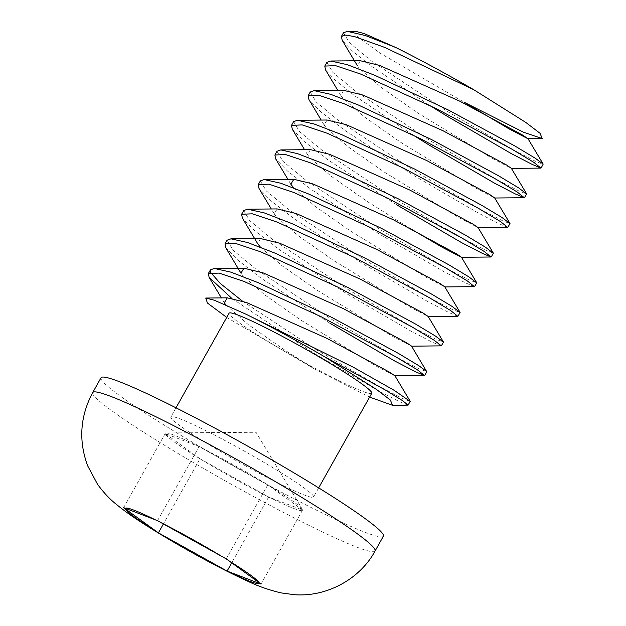 <?xml version="1.0" encoding="UTF-8"?>
<svg xmlns="http://www.w3.org/2000/svg" width="626" height="626" viewBox="0 0 626 626"><rect width="100%" height="100%" fill="white"/><g stroke="black" fill="none" stroke-linecap="round" stroke-linejoin="round"><path stroke-width="0.47" stroke-dasharray="3.13 2.35" d="M428.841 104.918L371.171 66.059L352.008 50.737L342.179 40.275M343.486 32.755L349.527 42.803L372.055 61.465L448.404 112.054L515.096 150.827L535.637 161.383L543.219 164.317M412.26 134.574L354.566 95.715L335.387 80.386L325.551 69.909M326.858 62.389L332.883 72.42L355.388 91.075L431.776 141.687L498.476 180.468L519.009 191.016L526.591 193.958M507.678 227.371L498.82 223.646L478.014 212.879L413.066 175.03L344.425 130.106L320.817 111.819L308.923 99.55M310.23 92.022L316.255 102.054L338.76 120.716L415.14 171.328L481.84 210.109L502.373 220.657L509.955 223.592M396.43 204.671L327.781 159.74L304.173 141.453L292.287 129.191M293.602 121.655L299.604 131.671L322.108 150.334L398.512 200.962L444.343 228.177M474.414 286.645L465.556 282.921L444.757 272.154L379.802 234.304L311.161 189.388L287.553 171.094L275.651 158.832M460.157 237.019L484.336 249.617L493.327 253.233M276.966 151.296L282.999 161.336L305.511 179.998L381.876 230.603L448.576 269.391L469.124 279.932L476.699 282.866M457.786 316.279L448.92 312.554L428.129 301.779L363.166 263.945L294.517 219.014L270.917 200.727L259.023 188.465M260.338 180.93L266.347 190.961L288.852 209.616L365.248 260.236L431.924 299.017L452.473 309.565L460.063 312.507M441.15 345.92L432.292 342.195L411.501 331.436L346.538 293.578L277.889 248.655L254.289 230.368L242.387 218.106M243.702 210.571L249.719 220.61L272.24 239.265L348.619 289.877L415.328 328.666L435.868 339.214L443.435 342.14M329.902 323.219L261.261 278.296L237.661 260.009L225.759 247.732M227.066 240.22L233.107 250.259L255.619 268.914L331.983 319.51L398.684 358.291L419.217 368.839L426.799 371.781M407.886 405.194L399.028 401.469L378.221 390.702L313.274 352.853L231.683 298.281M210.438 269.845L210.524 272.318M242.489 301.153L315.355 349.151L382.048 387.932L402.581 398.48L410.171 401.415M199.968 458.78L268.664 496.997L302.585 510.018L267.811 484.814L199.115 446.596L165.194 433.583L199.968 458.78A78.704 5.9 -150.7 0 0 237.356 480.478A78.704 5.9 -150.7 0 0 268.664 496.997A78.704 5.9 -150.7 0 0 302.585 510.018A78.704 5.9 -150.7 0 0 302.319 509.314A78.704 5.9 -150.7 0 0 267.811 484.814A78.704 5.9 -150.7 0 0 199.115 446.596A78.704 5.9 -150.7 0 0 166.211 432.942A78.704 5.9 -150.7 0 0 165.194 433.583A78.704 5.9 -150.7 0 0 199.968 458.78L163.394 523.946M245.807 466.002A81.795 6.135 29.3 0 1 170.875 416.947A81.795 6.135 29.3 0 1 245.212 451.628A81.795 6.135 29.3 0 1 313.54 497.005A81.795 6.135 29.3 0 1 245.807 466.002M371.75 393.277A81.795 6.135 29.3 0 1 304.017 362.274A81.795 6.135 29.3 0 1 229.085 313.219M383.378 536.2A161.884 12.137 29.3 0 1 249.336 474.837A161.884 12.137 29.3 0 1 101.029 377.752M360.333 60.738L357.368 65.675L359.614 68.657L381.156 87.39L417.354 112.688L492.216 158.401L511.332 168.3M343.705 90.371L340.74 95.316L342.978 98.298L364.528 117.031L400.726 142.329L475.58 188.043L494.704 197.941M327.069 120.012L324.111 124.95L326.349 127.931L347.892 146.664L384.09 171.962L458.952 217.684L478.068 227.574M310.441 149.645L307.476 154.591L309.714 157.572L331.264 176.305L367.462 201.603L409.052 227.848M293.735 187.933L315.481 206.588L350.826 231.237L425.688 276.958L444.804 286.849M277.177 208.92L274.211 213.865L276.449 216.846L297.999 235.579L334.198 260.878L409.052 306.591L428.176 316.49M260.541 238.561L257.583 243.498M260.455 247.192L282.193 265.847L317.57 290.511L392.424 336.232L411.548 346.123M240.947 273.139L243.193 276.121L264.735 294.854L300.934 320.152L375.796 365.866L394.951 375.827M225.79 304.839L248.099 324.487L284.306 349.785L314.346 368.917L369.614 397.087M355.427 31.3L357.845 36.957L380.248 53.226L464.03 102.179M226.729 317.421L314.346 368.917M165.194 433.583L123.627 507.655M199.115 446.596L157.549 520.668M267.811 484.814L226.244 558.885M302.585 510.018L261.019 584.089M268.664 496.997L231.698 562.868M375.068 551.021A161.884 12.137 29.3 0 1 241.018 489.657A161.884 12.137 29.3 0 1 92.718 392.572M302.319 509.314L256.065 432.284L166.211 432.942M176 407.816L170.875 416.947M318.665 487.873L313.54 497.005M340.74 95.316L337.821 90.434M324.111 124.95L321.185 120.067M307.476 154.591L304.557 149.708M290.847 184.224L287.929 179.341M274.211 213.865L271.293 208.982M224.319 302.773L221.401 297.89"/><path stroke-width="0.94" d="M337.821 90.434L325.543 69.916L324.784 66.082L335.489 65.628L360.49 73.993L437.441 109.214L511.739 149.074L533.892 162.4L540.942 168.097L532.084 164.372L511.285 153.605L446.33 115.755L428.841 104.918M342.179 40.275L341.413 36.457L345.458 35.079L354.339 36.527L384.708 47.412L473.725 89.69A119.284 8.944 29.3 0 0 395.749 47.498L365.474 35.557L347.336 31.37L343.486 32.755M321.185 120.067L308.915 99.557L308.149 95.731L318.822 95.262L343.799 103.603L420.75 138.823L495.088 178.7L517.256 192.033L524.314 197.73L515.441 194.005L494.626 183.238L429.694 145.396L412.26 134.574M541.185 167.948L543.172 164.098L535.285 158.261L514.908 145.991L448.028 109.84L374.817 75.3L347.344 64.689L330.708 61.012L326.858 62.389L324.824 66.012M526.591 193.958L518.664 187.902L498.312 175.648L431.47 139.52L358.221 104.949L330.724 94.33L314.072 90.645L310.23 92.022M304.557 149.708L292.287 129.191L291.52 125.364L302.194 124.903L327.163 133.244L404.091 168.441L478.42 208.309L500.604 221.659L507.678 227.371L478.037 227.645M509.955 223.592L502.036 217.535L481.684 205.289L414.85 169.169L341.608 134.598L314.103 123.979L297.444 120.286L293.602 121.655M287.929 179.341L275.651 158.832L274.884 155.005L285.558 154.536L310.527 162.877L387.486 198.09L461.832 237.974L484 251.323L491.05 257.004L482.184 253.28L461.385 242.52L396.43 204.671M444.343 228.177L460.157 237.019M493.327 253.233L485.4 247.168L465.048 234.922L398.214 198.794L324.972 164.239L297.467 153.62L280.808 149.919L276.966 151.296M271.293 208.982L259.023 188.465L258.248 184.647L268.898 184.169L293.837 192.479L370.741 227.676L445.125 267.576L467.325 280.941L474.414 286.645L444.773 286.919M476.699 282.866L468.764 276.802L448.404 264.555L381.563 228.42L308.336 193.872L280.831 183.254L264.18 179.56L260.338 180.93M260.455 247.192L257.583 243.498L242.387 218.106L241.62 214.28L252.294 213.81L277.271 222.144L354.238 257.388L428.575 297.256L450.728 310.59L457.786 316.279L428.145 316.553M460.063 312.507L452.136 306.45L431.776 294.197L364.919 258.045L291.693 223.505L264.195 212.879L247.544 209.194L243.702 210.571M426.799 371.781L411.548 346.123L406.767 342.852L343.478 308.696L263.077 272.858L243.913 268.202L240.947 273.139L225.759 247.74L225 243.905L235.712 243.459L260.713 251.824L337.672 287.052L411.963 326.905L434.108 340.223L441.353 345.849L411.509 346.194M443.435 342.14L435.493 336.084L415.124 323.814L348.236 287.663L275.033 253.131L247.552 242.512L230.916 238.835L227.066 240.22M231.683 298.281L209.131 277.373L208.364 273.546L219.045 273.092L244.03 281.442L320.997 316.662L395.327 356.538L417.479 369.864L424.522 375.553L415.648 371.828L394.842 361.061L329.902 323.219M426.752 371.562L418.872 365.725L398.527 353.471L331.678 317.343L258.428 282.772L230.931 272.154L214.288 268.468L210.438 269.845M210.524 272.318L220.383 283.547L242.489 301.153M161.226 522.741L157.549 520.668L123.627 507.655L158.401 532.851L227.097 571.068L261.019 584.089L226.244 558.885L161.226 522.741A76.685 5.751 -150.7 0 1 188.935 537.429A76.685 5.751 -150.7 0 1 222.551 556.858M176 407.816L229.085 313.219A81.795 6.135 29.3 0 1 303.422 347.899A81.795 6.135 29.3 0 1 371.75 393.277L318.665 487.873M92.718 392.572L101.029 377.752A161.884 12.137 29.3 0 1 248.146 446.393A161.884 12.137 29.3 0 1 383.378 536.2L375.068 551.021C359.653 579.629 325.974 597.204 294.455 594.7L280.933 592.877C268.491 589.864 257.325 585.928 247.45 581.061C232.653 574.308 215.774 565.701 196.822 555.254C176.407 543.986 158.143 533.156 142.016 522.757C131.969 516.372 122.986 509.893 115.082 503.32C109.253 498.617 103.415 492.286 97.57 484.336L87.624 465.744C78.406 440.61 80.105 416.22 92.718 392.572A161.884 12.137 29.3 0 1 226.768 453.936A161.884 12.137 29.3 0 1 375.068 551.021M410.171 401.415L394.184 390.327L353.8 367.485L246.065 314.236A119.284 8.944 29.3 0 1 324.041 356.429L385.193 389.928L402.518 400.624L408.089 405.124L392.604 405.327L390.334 400.022L376.124 389.176L324.041 356.429M527.929 138.729L542.296 138.596L523.43 132.18L464.03 102.179L508.844 128.768L527.929 138.729L523.187 135.388L459.899 101.24L379.497 65.401L360.333 60.738L330.708 61.012M526.544 193.739L511.332 168.3L506.551 165.029L443.263 130.873L362.861 95.035L343.705 90.371L314.072 90.645M509.916 223.372L494.704 197.941L489.923 194.663L426.635 160.514L346.233 124.676L327.069 120.012L297.444 120.286M493.28 253.014L478.068 227.574L473.287 224.304L409.999 190.147L329.597 154.309L310.441 149.645L280.808 149.919M409.052 227.848L442.316 247.317L461.401 257.278L491.05 257.004M476.652 282.647L461.44 257.216L456.659 253.937L393.371 219.789L312.969 183.95L293.805 179.286L290.847 184.224L293.735 187.933M460.016 312.288L444.804 286.849L440.031 283.578L376.735 249.422L296.341 213.583L277.177 208.92L247.544 209.194M443.388 341.921L428.176 316.49L423.395 313.211L360.106 279.063L279.705 243.224L260.541 238.561L230.916 238.835M424.522 375.553L394.881 375.827L390.131 372.486L326.842 338.337L246.441 302.499L227.277 297.835L224.319 302.773L225.79 304.839M542.296 138.596L540.019 133.291L525.809 122.438L473.725 89.69M369.614 397.087L392.604 405.327M395.749 47.498L364.16 33.546L355.427 31.3L347.336 31.37M246.065 314.236L214.475 300.277L205.743 298.039L207.433 303.023L226.729 317.421M231.698 562.868L227.097 571.068M163.394 523.946L158.401 532.851M155.718 519.995A76.685 5.751 -150.7 0 0 125.435 508.375M125.482 509.024A76.685 5.751 -150.7 0 0 156.523 531.521M162.071 534.925A76.685 5.751 -150.7 0 0 223.396 569.042M228.905 571.788A76.685 5.751 -150.7 0 0 259.187 583.409M259.141 582.759A76.685 5.751 -150.7 0 0 228.099 560.262M343.502 32.724L341.444 36.402M310.269 91.944L308.195 95.653M526.63 193.88L524.557 197.581M293.641 121.585L291.56 125.286M510.002 223.513L507.921 227.222M277.005 151.218L274.931 154.927M493.374 253.154L491.293 256.856M260.377 180.859L258.295 184.56M476.738 282.788L474.657 286.497M243.741 210.493L241.667 214.202M460.11 312.429L458.029 316.13M227.113 240.134L225.031 243.835M443.474 342.062L441.4 345.771M210.485 269.767L208.403 273.476M426.846 371.703L424.764 375.404M410.194 401.376L408.121 405.069M357.368 65.675L342.179 40.283M511.301 168.371L540.942 168.097M494.665 198.004L524.314 197.73M221.401 297.89L209.123 277.373M527.968 138.667L543.172 164.098M293.805 179.286L264.18 179.56M243.913 268.202L214.288 268.468M394.912 375.764L410.124 401.196M227.277 297.835L205.743 298.039"/></g></svg>
